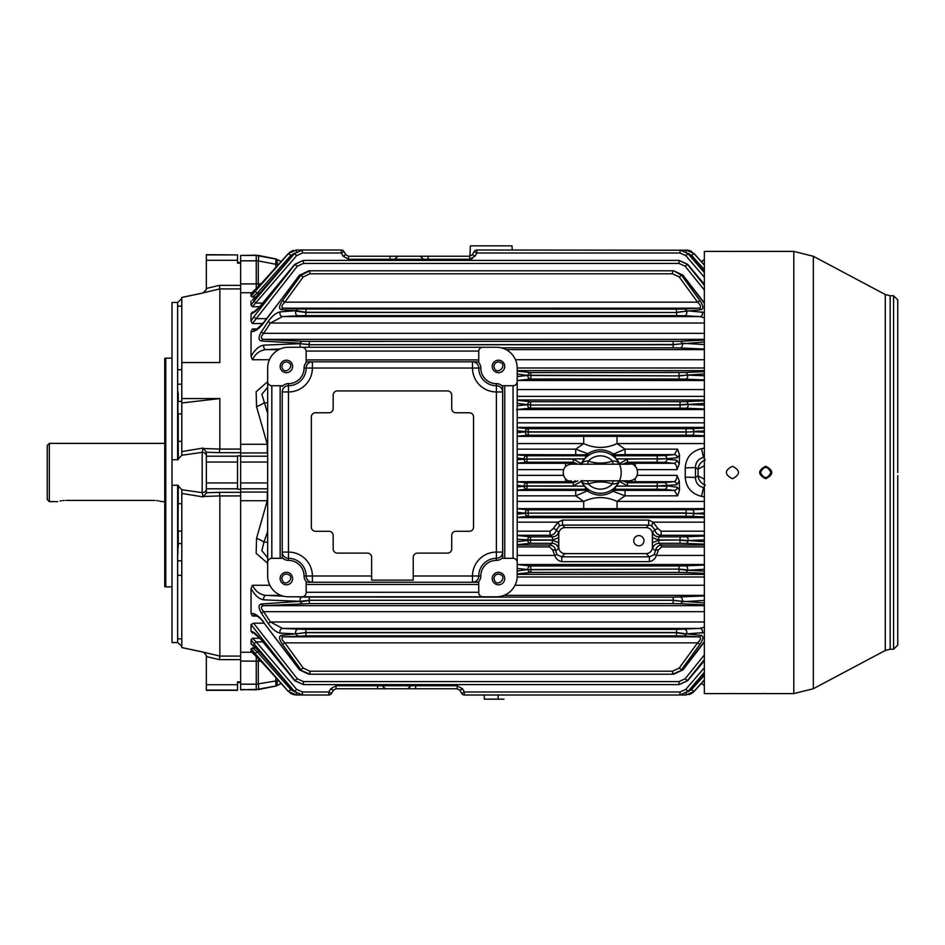 <?xml version="1.0" encoding="UTF-8"?>
<svg xmlns="http://www.w3.org/2000/svg" width="945" height="945" viewBox="0 0 945 945"><rect width="100%" height="100%" fill="white"/><g stroke="black" fill="none" stroke-linecap="round" stroke-linejoin="round"><path stroke-width="1.42" d="M732.434 478.737C740.478 474.579 740.478 470.421 732.434 466.263C724.378 470.409 724.378 474.567 732.434 478.737C740.478 474.579 740.478 470.421 732.434 466.263C724.378 470.409 724.378 474.567 732.434 478.737M765.71 478.737C773.754 474.579 773.754 470.421 765.71 466.263C757.654 470.409 757.654 474.567 765.71 478.737C773.754 474.579 773.754 470.421 765.71 466.263C757.654 470.409 757.654 474.567 765.71 478.737M793.8 693.595L704.356 693.595L704.356 251.405L793.8 251.405L793.8 693.595L813.326 688.728L813.326 256.272L793.8 251.405M738.139 251.417L737.525 251.429M735.871 251.464L734.737 251.476M733.651 251.488L732.387 251.488M727.603 251.441L726.197 251.405M771.403 251.417L770.801 251.429M769.147 251.464L768.001 251.476M766.927 251.488L765.663 251.488M760.879 251.441L759.461 251.405M728.819 693.535L732.434 693.512M762.083 693.535L765.71 693.512M897.75 472.5L897.75 299.908L893.592 295.75L893.592 649.25L897.75 645.092L897.75 475.618M897.75 362.218L897.75 355.462M897.75 582.781L897.75 576.025M897.75 444.422L897.75 429.869M897.75 384.119L897.75 398.684M897.75 352.934L897.75 355.013M897.75 332.132L897.75 330.053M897.75 323.816L897.75 315.5M897.75 407L897.75 409.079M897.75 467.303L897.75 452.749M897.75 477.697L897.75 490.171M897.75 515.131L897.75 513.052M897.75 535.921L897.75 521.368M897.75 560.881L897.75 558.802M897.75 569.197L897.75 567.118L897.75 569.197M897.75 589.987L897.75 604.54M897.75 614.947L897.75 612.868L897.75 614.947M897.75 629.5L897.75 619.105M165.777 358.131L164.737 358.403L164.737 586.597L165.777 586.869L165.777 358.131L172.014 358.131M203.612 652.239L206.329 655.452L206.329 684.712L237.526 684.712L237.526 690.322L206.329 690.322L206.329 684.712M177.636 485.246L177.636 642.541L181.794 646.203L177.636 642.541L172.014 642.541L172.014 485.246L177.636 485.246L181.794 489.746L202.171 492.64L203.104 496.94L181.794 493.408L181.794 489.746M206.329 254.926L237.526 254.926L206.329 254.677L206.329 289.548L203.104 292.95L181.794 297.427L181.794 398.554L219.842 398.554L181.794 402.983L181.794 398.554M203.647 292.749L219.842 288.922L219.37 285.366L206.329 288.461M206.329 455.868A4.158 3.508 0 0 0 202.171 452.36L181.794 455.254L181.794 451.592L203.104 448.06L202.171 452.36L202.171 492.64A4.158 3.508 0 0 0 206.329 489.132M181.794 455.254L177.636 459.754L172.014 459.754L172.014 485.246M181.794 451.592L181.794 402.983M178.251 546.895L178.251 531.09L181.794 531.09M181.794 413.91L178.251 413.91L178.251 441.303L181.794 441.303M177.884 486.143L177.884 553.593L178.251 486.781L177.636 485.848M177.636 459.152L178.251 458.219L177.636 390.722M178.251 398.105L178.251 393.108L178.251 401.436L181.794 401.436M181.794 503.697L178.251 503.697L178.251 485.317M178.251 459.683L178.251 441.303M206.329 452.23L203.553 448.532L219.842 449.052L219.37 452.667L206.329 452.23L206.329 493.066L203.104 496.94M202.962 652.026L181.794 647.573L203.104 652.05M237.526 254.926L237.526 263.135L240.644 263.135L240.644 288.922L219.842 288.922L219.842 362.537L181.794 362.537M240.644 288.922L240.644 455.868L237.526 455.797L237.526 489.203L240.644 489.203L240.644 492.333L219.37 492.333L219.842 495.924L203.553 496.468M240.644 449.076L219.842 449.076L219.842 398.554M240.644 492.333L240.644 681.865L237.526 681.865L237.526 684.712M203.553 652.215L219.842 656.078L219.37 659.634L240.644 659.634M240.644 656.078L219.842 656.078L219.842 495.948L240.644 495.924M278.621 680.707L277.109 680.766A6.237 1.961 79.3 0 1 276.2 685.905L256.249 689.555L256.249 684.192L240.644 684.192L240.644 657.673M240.644 684.192L240.644 689.803L258.28 689.354A6.237 1.051 -100.9 0 0 258.28 684.097L258.28 661.169L240.644 661.075M251.039 648.884L251.039 651.424L259.958 660.035L288.438 691.516L251.039 648.884L252.409 647.939L257.205 651.814L254.914 653.751M622.92 464.184L627.492 462.211L627.492 459.093L619.447 463.664A21.014 21.014 0 0 0 616.388 458.88L611.923 454.758L625.047 449.17L617.05 443.583C605.993 448.686 594.889 448.686 583.715 443.583L583.715 436.354L517.21 436.354M677.577 449.17L674.317 454.604A3.119 2.929 84.5 0 1 677.246 457.723L679.526 455.006L677.577 449.17L625.047 449.17L625.047 454.604L616.494 454.793A6.237 6.225 -129.8 0 1 613.021 453.718C604.599 448.544 596.177 448.544 587.755 453.718L588.853 454.758L584.388 458.88A21.014 21.014 0 0 0 581.329 463.664L581.092 464.184M517.21 449.17L575.729 449.17L587.755 453.718A6.237 6.225 -50.2 0 1 584.27 454.793L517.21 454.604M575.729 454.604L575.729 449.17L583.715 443.583L517.21 443.583M517.21 541.627L530.582 540.186L552.317 540.186L558.578 542.595L558.495 548.643C557.751 545.336 555.695 543.564 552.317 543.304L549.565 545.076C553.179 545.43 555.223 547.379 555.707 550.923L558.495 548.643M652.369 547.368L652.369 533.831A6.261 6.237 -45 0 0 646.144 527.605L565.027 527.605A6.261 6.237 -135 0 0 558.802 533.831L558.802 547.368A6.261 6.237 135 0 0 565.027 553.605L561.779 556.841L561.779 561.649C558.306 560.952 555.979 558.885 554.809 555.436L552.601 549.813A3.119 1.323 177.5 0 1 555.707 550.923L557.125 554.786L561.779 556.841L649.392 556.841L654.046 554.786L655.464 550.923C655.936 547.379 657.992 545.43 661.606 545.076L658.854 543.304C655.476 543.552 653.42 545.336 652.676 548.643L655.464 550.923A3.119 1.323 2.5 0 1 658.57 549.813L656.362 555.436C655.192 558.873 652.865 560.94 649.392 561.649L649.392 556.841L646.144 553.605A6.261 6.237 45 0 0 652.369 547.368L652.582 532.047C653.491 535.059 655.523 536.665 658.665 536.855L658.665 539.973L652.593 537.74M704.356 555.436L656.362 555.436A3.119 1.134 40.1 0 0 654.046 554.786M704.356 545.076L661.606 545.076L661.606 546.919L658.57 549.813M704.356 512.863L693.925 513.631A3.119 2.327 92.2 0 1 691.634 516.36L686.117 516.277L686.117 513.159L704.356 514.068M676.691 484.809L679.301 481.076L677.045 475.359C676.88 479.091 675.781 481.206 673.761 481.69A3.119 2.929 84.5 0 1 676.691 484.809L657.188 485.907L666.957 486.285A3.119 2.929 95.5 0 1 664.028 489.404L657.188 489.238L657.188 486.12L616.388 486.12A21.014 21.014 0 0 0 619.447 481.336L619.684 480.816M679.301 481.076L679.526 489.994L677.246 487.277A3.119 2.929 95.5 0 1 674.317 490.396L677.577 495.83L625.047 495.83L613.021 491.282A6.237 6.225 129.8 0 1 616.494 490.207L625.047 490.396L625.047 495.83L617.05 501.417L617.05 508.646L517.21 508.646M679.526 489.994L677.577 495.83M300.947 347.252A3.119 2.457 -92.5 0 1 300.144 343.673L309.334 344.512L309.334 341.393L679.774 341.275A3.119 2.492 87.3 0 1 682.077 343.236L704.356 344.559M704.356 342.019L673.1 344.512L673.1 341.393M673.206 344.724L682.29 343.673A3.119 2.457 -87.5 0 1 679.987 347.949L673.206 347.843L673.1 344.512L309.216 344.724L673.206 344.724M517.21 371.078L530.854 372.578L685.16 372.484A3.119 2.422 87.5 0 1 687.452 374.704L687.617 375.118A3.119 2.386 92.4 0 1 685.314 379.122L679.089 379.028L679.089 375.909L687.617 375.118L704.356 375.744M704.356 373.889L679.006 375.697L679.006 372.578M517.21 376.535L527.889 375.46L679.089 375.909L527.924 375.248A3.119 2.965 96.1 0 1 530.854 372.578L530.818 379.028A3.119 2.953 -95.9 0 1 527.889 375.46L517.21 374.007M517.21 570.993L527.889 569.54A3.119 2.953 -84.1 0 1 530.818 565.972L530.854 572.422L517.21 573.922M517.033 564.508L530.818 565.972L679.089 565.972L679.089 569.091L527.889 569.54L517.21 568.465M679.089 565.972L685.314 565.878A3.119 2.386 87.6 0 1 687.617 569.882L679.089 569.091L527.924 569.752A3.119 2.965 83.9 0 0 530.854 572.422L679.006 572.422L679.006 569.303L687.452 570.296A3.119 2.422 92.5 0 1 685.16 572.516L679.006 572.422M704.356 569.256L687.452 570.296L704.356 571.111M652.593 542.595L658.854 540.186L680.069 539.973L704.356 541.627M679.998 540.186L688.054 540.906A3.119 2.362 92.3 0 1 685.751 543.399L679.998 543.304L679.998 540.186M517.21 539.288L530.57 539.973L530.582 543.304A3.119 2.953 84.2 0 1 527.653 540.505L527.629 540.292A3.119 2.941 -84.3 0 1 530.57 536.855L552.506 536.855C555.648 536.665 557.68 535.059 558.589 532.047L556.215 530.133C555.424 533.334 553.357 535.059 550.025 535.307L550.025 531.184L553.156 528.657L558.117 522.16L562.499 520.069L648.672 520.069L653.054 522.16L658.015 528.657L661.146 531.184L704.356 531.184M552.601 549.813L549.565 546.919L549.565 545.076L517.21 545.076M517.21 514.174L525.302 513.348A3.119 2.941 84.4 0 0 528.231 516.277L517.21 517.364M517.21 508.753L528.22 509.827L691.693 509.745A3.119 2.315 87.8 0 1 693.996 513.241L525.29 513.135A3.119 2.929 -84.5 0 1 528.22 509.827L528.231 516.277L686.117 516.277M686.164 509.827L686.164 512.946L525.29 513.135L517.21 512.367M517.21 481.856L527.026 482.789L573.284 482.789L573.284 485.907L581.329 481.336A21.014 21.014 0 0 0 584.388 486.12L588.853 490.242L585.451 489.238L585.451 487.289M517.21 454.817L527.026 455.762L527.026 459.093L573.284 459.093L573.284 462.211L577.844 464.184M573.284 459.093L581.329 463.664M676.691 460.191A3.119 2.929 95.5 0 1 673.761 463.31C675.781 463.794 676.88 465.909 677.045 469.641L679.301 463.924L676.691 460.191L666.957 459.258A3.119 2.929 95.5 0 1 664.028 462.377L657.188 462.211L657.188 459.093L666.957 458.715L627.492 459.093M635.229 466.476L635.229 463.31L673.761 463.31L664.028 462.377M704.356 535.307L661.146 535.307C657.814 535.059 655.759 533.334 654.956 530.133L651.601 525.763L653.054 522.16L704.356 522.16M652.582 532.047L654.956 530.133A3.119 0.945 169.4 0 1 658.015 528.657M658.665 539.973L680.069 539.973L680.069 536.855L658.665 536.855L661.146 535.307L661.146 531.184M552.317 540.186L552.317 543.304L530.582 543.304L517.21 544.686M558.802 533.831L558.589 532.047M517.21 535.307L550.025 535.307L552.506 536.855L552.506 539.973L558.578 537.74L558.578 542.595M558.495 533.535L558.578 537.74M588.853 490.242L575.729 495.83L575.729 490.396L584.27 490.207A6.237 6.225 -129.8 0 1 587.755 491.282C596.165 496.456 604.599 496.456 613.021 491.282L611.923 490.242L615.325 487.289L615.325 489.238L611.923 490.242M622.92 480.816L627.492 482.789L627.492 485.907L619.447 481.336M573.284 485.907L524.097 485.978A3.119 2.929 95.5 0 1 527.026 482.789L527.026 489.238A3.119 2.929 -95.5 0 1 524.097 486.191L517.21 485.317M517.21 486.864L527.026 486.12L584.388 486.12M588.853 454.758L585.451 455.762L527.026 455.762A3.119 2.929 95.5 0 0 524.097 458.809L517.21 458.136M517.21 463.31L565.547 463.31L565.547 466.476M517.21 459.683L527.026 459.093L527.026 462.211A3.119 2.929 -95.5 0 1 524.097 459.022L584.388 458.88M517.21 432.633L525.29 431.865A3.119 2.929 84.5 0 0 528.22 435.172L517.21 436.247M686.164 435.172L528.22 435.172L528.22 432.054L525.302 431.652A3.119 2.941 -84.4 0 1 528.231 428.723L528.22 432.054L686.164 432.054L686.164 435.172L691.693 435.255A3.119 2.315 92.2 0 0 693.996 431.759L704.356 432.137M517.21 427.636L528.231 428.723L686.117 428.723L686.117 431.841L528.231 431.841L517.21 430.825M517.21 405.712L527.629 404.708A3.119 2.941 84.3 0 0 530.57 408.145L516.513 409.551M686.164 432.054L693.996 431.759L686.164 432.054M686.117 428.723L691.634 428.64A3.119 2.327 87.8 0 1 693.925 431.369L704.356 430.932M704.356 403.373L680.069 405.027L680.069 408.145L530.57 408.145L530.57 405.027L680.069 405.027L679.998 401.696L685.751 401.601A3.119 2.362 87.7 0 1 688.054 404.094L679.998 404.814L530.57 405.027L517.21 403.373M683.956 309.027L698.804 308.164A3.119 2.705 86.5 0 1 701.107 309.688L676.455 312.275L676.455 309.157L683.956 309.027A3.119 2.634 86.8 0 1 686.259 310.669L704.356 312.452M261.375 331.908L263.667 333.325C260.631 336.845 260.643 338.853 263.714 339.349L302.66 341.275A3.119 2.492 -87.3 0 0 300.356 343.236L261.422 341.027C258.28 340.318 258.268 337.27 261.375 331.908L268.144 321.548C272.254 315.831 276.294 312.606 280.263 311.874L296.175 310.669L281.326 309.688C278.657 308.826 279.058 305.79 282.531 300.581L284.835 302.152C281.433 305.471 281.031 307.479 283.618 308.164L698.804 308.164C701.403 307.491 701.001 305.483 697.599 302.152L699.902 300.581C703.375 305.778 703.777 308.814 701.107 309.688M704.356 317.827L699.867 316.575A3.119 2.634 -86.8 0 0 702.17 311.874M280.263 311.874A3.119 2.634 86.8 0 0 282.567 316.575L270.447 323.025L263.667 333.325L704.356 333.325M309.216 347.252L309.216 344.724L300.144 343.673L263.891 345.138A3.119 2.528 -92.8 0 0 266.195 349.626C260.159 350.134 255.563 353.501 252.409 359.726L269.408 359.726M299.482 669.863L308.696 674.21L299.482 669.863L263.62 622.483C260.785 617.463 252.882 613.671 254.299 614.746L252.409 616.057L257.158 616.057M682.68 669.698L704.356 641.631M302.66 603.725A3.119 2.492 -92.7 0 1 300.356 601.764L309.334 600.488L309.334 603.607L263.714 605.65C260.643 606.135 260.631 608.143 263.667 611.675L270.447 621.975L282.567 628.425L305.837 629.394L305.979 635.843L283.618 636.835C281.031 637.509 281.433 639.517 284.835 642.848L303.168 668.02L300.876 669.674L282.531 644.419C279.058 639.222 278.657 636.186 281.326 635.312L305.979 632.725L676.455 632.725L686.259 634.331A3.119 2.634 93.2 0 1 683.956 635.973L676.455 635.843L676.596 629.394L699.867 628.425L704.356 627.173M303.168 668.02L309.865 671.198L309.865 674.21L299.624 669.71L263.62 622.483M308.696 674.21L309.865 674.21L308.696 674.21M704.356 642.08L682.951 669.863L673.738 674.21L682.798 669.71L672.568 674.21L672.568 671.198L679.254 668.02L697.599 642.848C700.989 639.529 701.391 637.521 698.804 636.835L683.956 635.973M704.356 632.548L686.554 633.859L701.107 635.312A3.119 2.705 93.5 0 1 698.804 636.835L283.618 636.835A3.119 2.705 -93.5 0 1 281.326 635.312M684.263 629.264A3.119 2.575 -92.9 0 1 686.554 633.859L676.596 632.512L305.837 632.512L295.868 633.859L280.263 633.126C276.306 632.406 272.266 629.181 268.144 623.452L261.375 613.092C258.268 607.741 258.28 604.706 261.422 603.973L300.144 601.327A3.119 2.457 -87.5 0 1 302.435 597.051L673.206 597.157L704.356 595.941M309.865 674.21L672.568 674.21M704.356 303.369L682.798 275.29L681.558 275.326L699.902 300.581M704.356 302.92L682.951 275.137L673.738 270.79L681.558 275.326L679.254 276.979L672.568 273.802L672.568 270.79L673.738 270.79L682.68 275.302M305.979 309.157L305.837 312.488L295.868 311.141A3.119 2.575 87.1 0 0 298.171 315.736L282.567 316.575L699.867 316.575L684.263 315.736A3.119 2.575 -87.1 0 0 686.554 311.141L676.596 312.488L305.979 312.275L296.175 310.669A3.119 2.634 -86.8 0 1 298.478 309.027L676.455 309.157M684.263 315.736L676.596 315.606L676.596 312.488L305.837 312.488L305.837 315.606L298.171 315.736M298.478 635.973A3.119 2.634 -93.2 0 1 296.175 634.331L295.868 633.859A3.119 2.575 92.9 0 1 298.171 629.264M263.844 622.259C259.048 615.998 254.772 613.057 251.039 613.447L252.409 616.057M702.17 633.126A3.119 2.634 -93.2 0 0 699.867 628.425L282.567 628.425A3.119 2.634 93.2 0 0 280.263 633.126M704.356 600.441L682.077 601.764A3.119 2.492 92.7 0 1 679.774 603.725L673.1 603.607L673.1 600.488L704.356 602.981M679.987 597.051A3.119 2.457 -92.5 0 1 682.29 601.327L673.206 600.276L673.206 597.157M263.891 599.862C259.095 599.154 254.807 595.374 251.039 588.522L252.409 585.274C255.563 591.499 260.159 594.866 266.195 595.374A3.119 2.528 -87.2 0 0 263.891 599.862L300.144 601.327L309.216 600.276L309.216 597.157M263.891 345.138C259.084 345.858 254.796 349.638 251.039 356.478L252.409 359.726M701.107 635.312C703.777 636.174 703.375 639.21 699.902 644.419L697.599 642.848L284.835 642.848L282.531 644.419M699.902 644.419L681.558 669.674L679.254 668.02M704.356 605.65L263.714 605.65A3.119 2.611 -93.1 0 1 261.422 603.973M704.356 611.675L263.667 611.675L261.375 613.092M704.356 621.975L270.447 621.975L268.144 623.452M343.992 251.559L345.787 254.677L348.492 256.237L345.787 254.677L348.492 256.237L345.787 254.677L348.492 256.237L345.787 254.677L343.094 256.13L341.287 253.012L343.992 251.559A3.119 3.119 0 0 0 341.287 250L341.287 253.012L302.424 253.012L296.683 255.599L252.409 306.723L259.639 306.723M256.249 255.197L240.644 255.445L258.28 255.398L276.176 258.977L281.149 261.493L290.068 252.02M291.013 251.405L293.411 250.39M288.426 253.461L296.269 250L288.438 253.484L259.958 284.965L288.426 253.461L296.269 250L302.424 250L302.424 253.012M472.264 258.67L469.665 259.249L475.063 256.13L472.358 254.677L474.166 251.559A3.119 3.119 0 0 1 476.859 250L688.338 250.224M689.437 250.519L691.787 251.63M259.958 284.965L252.409 292.855M254.914 291.249L257.205 293.186L252.409 297.061L251.039 296.116L288.497 253.496L296.269 250L341.287 250M686.117 251.831L686.164 250L694.008 253.461L686.164 250L694.008 253.461L704.356 264.895M704.356 264.931L693.996 253.484L691.634 255.457L687.783 253.189M288.438 253.484L290.8 255.457L257.205 293.186L259.509 293.186M294.238 253.638L258.776 294.167L294.238 253.638L302.424 250L296.305 250L296.305 251.831M343.094 256.13L348.492 259.249L348.492 256.237L405.748 256.237M412.398 256.237L428.109 256.237L428.109 259.249L422.427 259.249A3.119 2.835 90 0 0 419.592 256.237L469.665 256.237L469.665 259.249L428.109 259.249L428.132 260.395M686.164 250L693.925 253.496L704.356 265.167M258.776 294.167L252.457 299.955M252.409 306.723L251.039 305.235L253.921 301.242L294.379 253.685L302.424 250L294.273 253.685L296.683 255.599M399.168 256.237L391.135 256.237M704.356 272.077L688.161 253.685L680.069 250L688.161 253.685L679.998 250L679.998 253.012L476.859 253.012L679.998 253.012L476.859 253.012L475.063 256.13M253.921 301.242L256.225 303.073L262.592 303.073M422.45 260.395L422.427 259.249L395.731 259.249A3.119 2.835 90 0 1 398.566 256.237L390.049 256.237L390.049 259.249L395.731 259.249L395.695 260.395M398.566 256.237L419.592 256.237M472.358 254.677L469.665 256.237M474.166 251.559L476.859 253.012L476.859 250M704.356 272.668L688.054 253.685L685.751 255.599L679.998 253.012M253.225 312.523L259.816 306.794C256.497 310.81 253.567 313.149 251.039 313.799L252.409 312.039L253.071 312.523M259.698 306.664L294.734 264.328L259.816 306.794M294.734 264.328L303.345 260.395L294.816 264.435L297.273 266.23L252.409 323.544L262.84 323.544M252.409 323.544L251.039 321.182L253.662 317L294.97 264.435L303.345 260.395L303.428 263.407L297.273 266.23M303.428 260.395L679.089 260.395L687.7 264.328L679.089 260.395L679.006 263.407L303.428 263.407M704.356 284.48L687.617 264.435L685.16 266.23L679.006 263.407M253.662 317L255.953 318.654L266.419 318.654M679.006 260.395L687.452 264.435L704.356 285.449M251.039 624.503L253.603 623.204L297.273 678.77L294.97 680.565L251.039 624.503L251.039 631.201L252.409 632.961L253.981 632.961M297.273 678.77L303.428 681.593L303.428 684.605L294.734 680.672L303.345 684.605L679.089 684.605L687.7 680.672L704.356 660.756M303.428 681.593L679.006 681.593L679.006 684.605L687.617 680.565L704.356 660.52M679.006 681.593L685.16 678.77L687.452 680.565L704.356 659.551M685.16 678.77L704.356 654.897M253.071 632.477L252.409 632.961M251.039 631.201C253.567 631.851 256.497 634.178 259.816 638.206L294.734 680.672M259.816 638.206L294.816 680.565L303.428 684.605M251.039 639.765L252.409 638.277L256.225 641.927L253.921 643.758L251.039 639.765L251.039 643.97L252.646 645.163M262.592 641.927L256.225 641.927L296.683 689.401L294.379 691.315L253.921 643.758M296.683 689.401L302.424 691.988L302.424 695L294.238 691.362L302.365 695L328.813 695A3.119 3.119 0 0 0 331.518 693.441L328.813 691.988L328.813 695M302.424 691.988L328.813 691.988L330.608 688.87L333.313 690.322L331.518 693.441L333.313 690.322L336.018 688.763L386.694 688.763M383.221 684.605L383.245 685.751L377.575 685.751L377.575 688.763L386.092 688.763L377.575 688.763M409.976 684.605L409.953 685.751L383.245 685.751A3.119 2.835 90 0 0 386.092 688.763L407.106 688.763A3.119 2.835 90 0 0 409.953 685.751L415.623 685.751L415.623 688.763L407.106 688.763M457.179 688.763L459.884 690.322L462.589 688.87L457.179 685.751L457.179 688.763L415.623 688.763M462.589 688.87L464.385 691.988L461.68 693.441L459.884 690.322L461.68 693.441A3.119 3.119 0 0 0 464.385 695L680.069 695L688.196 691.362L704.356 673.029M464.385 695L464.385 691.988L679.998 691.988L679.998 695L686.164 695L694.008 691.539L704.356 680.105M679.998 691.988L685.751 689.401L688.054 691.315L680.069 695L688.196 691.362M704.356 672.332L688.054 691.315L704.356 672.923M251.039 643.97L258.776 650.833L294.238 691.362M258.776 650.833L294.273 691.315L302.424 695L296.305 695L288.497 691.504L290.8 689.543L294.651 691.811M406.515 688.763L414.536 688.763M296.305 693.169L296.269 695L302.424 695L294.096 694.776M686.117 693.169L686.164 695L694.008 691.539L686.176 695M687.783 691.811L691.634 689.543L693.925 691.504L686.117 695M704.356 679.833L693.925 691.504L704.356 680.069M251.039 651.424L252.409 652.144M259.958 660.035L288.426 691.539L296.269 695M333.313 690.322L331.518 693.441L333.313 690.322M292.997 694.48L290.127 693.028M693.984 691.527L692.366 692.98M691.421 693.595L689.023 694.61M240.644 455.797L240.644 451.852M181.794 298.691L177.636 302.459L172.014 302.459L172.014 459.754M203.647 652.251L181.794 647.573L181.794 493.408M203.104 292.95L181.794 297.462L203.045 292.926M177.636 384.19L181.794 384.19M240.644 489.203L240.644 455.868M49.329 501.618L49.329 443.382L47.25 445.461L47.25 499.539L49.329 501.618L57.645 501.618M154.933 500.448L153.303 500.401C164.04 501.724 164.04 501.724 153.303 500.401L65.961 500.401C55.235 501.724 55.235 501.724 65.961 500.401M64.354 500.448L62.772 500.578M61.331 500.779L60.078 501.015M160.957 501.429L160.237 501.252M160.189 501.24L159.162 501.004M157.933 500.779L156.468 500.578M417.395 553.12A4.158 4.158 0 0 0 413.237 557.278L413.237 580.124L371.645 580.124L371.645 557.278A4.158 4.158 0 0 0 367.487 553.12L337.33 553.12A4.158 4.158 0 0 1 333.172 548.962L333.172 535.449A4.158 4.158 0 0 0 329.014 531.291L315.5 531.291A4.158 4.158 0 0 1 311.342 527.133L311.342 416.922A4.158 4.158 0 0 1 315.5 412.764L329.014 412.764A4.158 4.158 0 0 0 333.172 408.606L333.172 395.081A4.158 4.158 0 0 1 337.33 390.923L447.552 390.923A4.158 4.158 0 0 1 451.71 395.081L451.71 408.606A4.158 4.158 0 0 0 455.868 412.764L469.381 412.764A4.158 4.158 0 0 1 473.539 416.922L473.539 527.133A4.158 4.158 0 0 1 469.381 531.291L455.868 531.291A4.158 4.158 0 0 0 451.71 535.449L451.71 548.962A4.158 4.158 0 0 1 447.552 553.12L417.395 553.12M496.408 560.397A8.316 8.316 0 0 0 502.657 557.585L502.657 552.081A6.237 6.237 0 0 1 496.408 558.318L496.408 560.397A15.592 15.592 0 0 0 480.816 576.001A8.316 8.316 0 0 1 478.005 582.238L472.5 582.238L478.737 582.238L478.737 592.633A4.158 4.158 0 0 0 482.895 596.791L288.473 596.791A20.79 20.79 0 0 1 267.671 576.001L267.671 562.488A4.158 4.158 0 0 1 271.829 558.318L282.224 558.318L282.224 391.962A6.237 6.237 0 0 1 288.473 385.725L288.473 383.646A8.316 8.316 0 0 0 282.224 386.47L282.224 385.725L271.829 385.725A4.158 4.158 0 0 1 267.671 381.567L267.671 368.054A20.79 20.79 0 0 1 288.473 347.252L482.895 347.252A4.158 4.158 0 0 0 478.737 351.422L478.737 361.817L472.5 361.817L478.005 361.817A8.316 8.316 0 0 1 480.816 368.054A15.592 15.592 0 0 0 496.408 383.646A8.316 8.316 0 0 1 502.657 386.47L502.657 391.962L502.657 385.725L513.052 385.725A4.158 4.158 0 0 0 517.21 381.567L517.21 368.054A20.79 20.79 0 0 0 496.408 347.252L482.895 347.252M304.066 576.001A8.316 8.316 0 0 0 306.877 582.238L312.382 582.238A6.237 6.237 0 0 1 306.145 576.001L304.066 576.001A15.592 15.592 0 0 0 288.473 560.397A8.316 8.316 0 0 1 282.224 557.585L282.224 552.081A6.237 6.237 0 0 0 288.473 558.318A17.671 17.671 0 0 1 306.145 576.001L371.645 576.001M301.987 596.791A4.158 4.158 0 0 0 306.145 592.633L306.145 582.238L472.5 582.238A6.237 6.237 0 0 0 478.737 576.001A17.671 17.671 0 0 1 496.408 558.318A17.671 17.671 0 0 0 478.737 576.001A17.671 17.671 0 0 1 496.408 558.318A17.671 17.671 0 0 0 478.737 576.001L472.5 576.001A23.908 23.908 0 0 1 496.408 552.081L496.408 391.962A23.908 23.908 0 0 1 472.5 368.054L478.737 368.054A17.671 17.671 0 0 0 496.408 385.725A17.671 17.671 0 0 1 478.737 368.054A17.671 17.671 0 0 0 496.408 385.725A17.671 17.671 0 0 1 478.737 368.054L480.816 368.054M482.895 596.791L496.408 596.791A20.79 20.79 0 0 0 517.21 576.001L517.21 562.488A4.158 4.158 0 0 0 513.052 558.318L502.657 558.318L502.657 391.962A6.237 6.237 0 0 0 496.408 385.725L496.408 383.646M301.987 347.252A4.158 4.158 0 0 1 306.145 351.422L306.145 361.817L472.5 361.817A6.237 6.237 0 0 1 478.737 368.054A6.237 6.237 0 0 0 472.5 361.817L472.5 368.054L312.382 368.054A23.908 23.908 0 0 1 288.473 391.962L288.473 385.725A17.671 17.671 0 0 0 306.145 368.054A17.671 17.671 0 0 1 288.473 385.725A6.237 6.237 0 0 0 282.224 391.962L288.473 391.962L288.473 552.081A23.908 23.908 0 0 1 312.382 576.001L312.382 582.238A6.237 6.237 0 0 1 306.145 576.001A17.671 17.671 0 0 0 288.473 558.318L288.473 552.081L282.224 552.081A6.237 6.237 0 0 0 288.473 558.318L288.473 560.397M304.066 368.054A8.316 8.316 0 0 1 306.877 361.817L312.382 361.817A6.237 6.237 0 0 0 306.145 368.054L304.066 368.054A15.592 15.592 0 0 1 288.473 383.646M267.671 562.488L267.671 381.567M517.21 562.488L517.21 381.567M292.631 578.553A6.237 6.237 0 0 0 283.264 573.154A6.237 6.237 0 0 0 283.264 583.951A6.237 6.237 0 0 0 292.631 578.553M492.25 578.553A6.237 6.237 0 0 1 501.618 573.154A6.237 6.237 0 0 1 501.618 583.951A6.237 6.237 0 0 1 492.25 578.553M292.631 366.447A6.237 6.237 0 0 0 283.264 361.049A6.237 6.237 0 0 0 283.264 371.846A6.237 6.237 0 0 0 292.631 366.447M492.25 366.447A6.237 6.237 0 0 1 501.618 361.049A6.237 6.237 0 0 1 501.618 371.846A6.237 6.237 0 0 1 492.25 366.447M281.87 578.553C283.807 589.893 297.734 575.977 286.382 574.028C283.642 574.3 282.142 575.812 281.87 578.553M281.87 366.447C283.807 377.787 297.734 363.872 286.382 361.923C283.642 362.195 282.142 363.707 281.87 366.447M493.975 578.553C495.912 589.893 509.839 575.977 498.487 574.028C495.747 574.3 494.247 575.812 493.975 578.553M493.975 366.447C495.912 377.787 509.839 363.872 498.487 361.923C495.747 362.195 494.247 363.707 493.975 366.447M582.25 480.816L629.5 480.816C642.435 479.446 637.662 461.975 629.5 464.184L618.526 464.184M619.601 480.462C618.42 482.942 616.057 484.088 612.49 483.911C604.54 481.288 596.472 481.288 588.274 483.911L587.589 480.816M613.187 480.816L612.49 483.911A16.632 16.632 0 0 1 588.274 483.911C584.731 484.1 582.356 482.954 581.175 480.462M581.175 464.538C582.356 462.058 584.719 460.912 588.274 461.089C596.224 463.711 604.304 463.711 612.49 461.089C616.045 460.9 618.408 462.046 619.601 464.538M587.589 464.184L588.274 461.089A16.632 16.632 0 0 1 612.49 461.089L613.187 464.184M619.447 464.184A20.79 20.79 0 0 0 600.382 451.71A20.79 20.79 0 0 1 606.017 492.522A20.79 20.79 0 0 1 581.329 480.816A20.79 20.79 0 0 0 619.447 480.816M600.382 451.71A20.79 20.79 0 0 0 581.329 464.184M251.039 305.235L251.039 301.03M251.039 296.116L251.039 293.576M282.531 300.581L300.876 275.326L299.624 275.29L308.696 270.79L309.865 270.79L309.865 273.802L303.168 276.979L284.835 302.152L697.599 302.152L679.254 276.979M687.7 680.672L679.006 684.605M253.603 623.204L264.139 623.204M679.526 455.006L679.301 463.924M251.039 613.447L251.039 588.522M303.168 276.979L300.876 275.326L309.865 270.79L299.482 275.137L263.844 322.741C259.06 328.99 254.784 331.931 251.039 331.553L252.409 328.943L254.299 330.254C254.311 331.447 257.418 328.872 263.62 322.517L263.844 322.741M251.039 356.478L251.039 331.553M251.039 321.182L251.039 313.799M616.388 486.12L615.325 487.289M565.027 553.605L646.144 553.605M652.7 547.698L652.676 548.643M651.601 525.763L648.672 525.077L648.672 520.069M565.027 527.605L562.499 525.077L559.57 525.763L556.215 530.133A3.119 0.945 10.6 0 0 553.156 528.657M517.21 501.417L583.715 501.417C594.771 496.314 605.887 496.314 617.05 501.417L704.356 501.417M583.715 508.646L583.715 501.417L575.729 495.83L517.21 495.83M240.644 493.148L240.644 492.298M704.356 408.961L685.857 408.228A3.119 2.339 92.3 0 0 688.161 404.484L704.356 405.086M704.356 539.914L688.161 540.516A3.119 2.339 87.7 0 0 685.857 536.772L704.356 536.039M240.644 263.135L240.644 255.445M256.249 288.839L256.249 283.925L258.28 283.831L258.28 260.903L256.249 260.808L256.249 255.445L276.2 259.095A6.237 1.961 100.7 0 1 277.109 264.234L277.877 264.246M267.671 387.202L261.871 394.36L267.671 413.461M267.671 563.35L256.154 553.309L256.544 538.402A10.395 3.544 -158.8 0 1 263.903 542.158L261.871 550.64L267.671 557.798M267.671 444.197A10.395 1.595 -8.9 0 1 267.27 444.268L256.544 406.598A10.395 3.544 158.8 0 0 263.903 402.842L267.671 402.842M256.544 406.598L256.142 391.726L267.671 381.65M256.544 538.402L267.27 500.732A10.395 1.595 -171.1 0 1 267.671 500.803M256.249 656.161L256.249 684.192L277.109 680.766M277.854 264.246L275.562 264.234A6.237 1.051 -79 0 0 275.562 258.977M276.07 267.104L275.562 264.234L258.28 260.903A6.237 1.051 -79.1 0 0 258.28 255.646L258.28 255.398M275.562 686.023A6.237 1.051 -101 0 0 275.562 680.766L276.07 677.896M276.2 259.095L281.114 261.529M276.2 685.905L281.114 683.471M704.356 457.912L703.517 457.415C698.32 458.833 695.626 462.223 695.461 467.598L685.231 467.858C686.011 457.593 691.421 451.202 701.485 448.674L703.517 457.415L704.356 457.238M705.324 459.849C700.977 461.715 698.556 464.81 698.048 469.133L695.461 467.598L695.461 477.402C695.626 482.765 698.308 486.155 703.517 487.585L701.485 496.326C691.433 493.81 686.011 487.407 685.231 477.142L695.461 477.402L698.048 475.867C698.544 480.166 700.966 483.261 705.324 485.151M704.356 465.767L698.048 469.133L698.048 475.867L704.356 479.233M704.356 259.651L701.32 261.529M704.356 685.349L701.32 683.471M258.517 658.511A10.395 2.103 -88.2 0 0 258.28 661.169L261.021 661.252M258.517 286.489A10.395 2.103 88.2 0 1 258.28 283.831L261.021 283.748M240.644 287.327L240.644 285.13M704.356 448.119L701.485 448.674M685.231 467.858L685.231 477.142M701.485 496.326L704.356 496.881M704.356 443.583L617.05 443.583L617.05 436.354L583.715 436.354M565.547 478.524L565.547 481.69L517.21 481.69M575.304 480.816A6.237 6.225 -58.3 0 1 571.808 481.891L573.284 482.789L577.844 480.816M611.923 454.758L615.325 455.762L615.325 457.711M635.229 478.524L635.229 481.69L628.957 481.891L627.492 482.789L664.028 482.623A3.119 2.929 84.5 0 1 666.957 485.742L677.246 487.277M517.21 555.436L554.809 555.436A3.119 1.134 139.9 0 1 557.125 554.786M646.144 527.605L648.672 525.077L562.499 525.077L562.499 520.069M559.57 525.763L558.117 522.16L517.21 522.16M584.27 454.793L585.451 455.762L585.451 457.711M658.854 540.186L658.854 543.304L679.998 543.304M517.21 400.314L530.582 401.696L530.582 404.814L527.653 404.495A3.119 2.953 -84.2 0 1 530.582 401.696L679.998 401.696M263.62 322.517L299.742 275.302M281.326 309.688A3.119 2.705 -86.5 0 1 283.618 308.164L298.478 309.027M309.865 270.79L672.568 270.79M261.422 341.027A3.119 2.611 -86.9 0 1 263.714 339.349L704.356 339.349M268.144 321.548L270.447 323.025L704.356 323.025M484.301 699.158L503.945 699.158L484.301 699.158L484.301 695M638.855 545.82A5.115 5.115 0 0 1 634.426 538.154A5.115 5.115 0 0 1 643.285 538.154A5.115 5.115 0 0 1 638.855 545.82M512.225 250L512.013 245.842L470.421 245.842L469.878 256.225M770.907 472.5C767.434 479.209 763.973 479.209 760.501 472.5C763.962 465.79 767.434 465.79 770.907 472.5L770.825 473.398M770.234 469.96L769.372 468.814M767.872 467.775L766.962 467.456M766.738 467.409L765.722 467.303M765.698 467.303L764.67 467.409M763.69 467.704L762.816 468.177M760.607 471.449L760.501 472.5M761.316 475.3L762.024 476.162M765.71 477.697L766.738 477.591M766.797 477.579L767.718 477.296M770.376 474.792L770.777 473.646M885.288 294.533L890.166 295.75L890.166 649.25L885.288 650.467L885.288 294.533L813.326 256.272M240.644 285.366L219.37 285.366M219.37 452.667L240.644 452.667M219.37 659.634L206.329 656.539M240.644 689.555L256.249 689.803M704.356 516.856L691.634 516.36M664.028 489.404L674.317 490.396L625.047 490.396M704.356 370.653L517.21 370.653M517.21 367.995L704.356 367.995M517.033 380.492L530.818 379.028L679.089 379.028M517.187 577.005L704.356 577.005M704.356 574.347L517.21 574.347M704.356 573.355L685.16 572.516M517.21 546.919L549.565 546.919M517.21 535.52L530.57 536.855L530.57 539.973L552.506 539.973M625.472 464.184A6.237 6.225 121.7 0 1 628.957 463.109L627.492 462.211L657.188 462.211M628.957 463.109L635.229 463.31M685.314 565.878L704.356 565.075M657.188 489.238L615.325 489.238L616.494 490.207M627.492 485.907L657.188 485.907L657.188 482.789M584.27 490.207L585.451 489.238L527.026 489.238L517.21 490.183M575.729 490.396L517.21 490.396M616.494 454.793L615.325 455.762L657.188 455.762L657.188 458.88L616.388 458.88M657.188 455.762L664.028 455.596A3.119 2.929 84.5 0 1 666.957 458.715L677.246 457.723M517.21 469.641L563.468 469.641M704.356 409.551L517.21 409.551M685.857 408.228L680.069 408.145M704.356 435.751L691.693 435.255M691.634 428.64L704.356 428.144M685.751 401.601L704.356 400.845M704.356 379.925L685.314 379.122M685.16 372.484L704.356 371.645M679.774 341.275L704.356 340.094M302.66 341.275L309.334 341.393M501.287 347.843L673.206 347.843M704.356 349.059L679.987 347.949M305.979 635.843L676.455 635.843M305.837 629.394L676.596 629.394M704.356 604.906L679.774 603.725M309.216 600.276L673.206 600.276L309.216 600.276M280.228 348.953L266.195 349.626L278.834 349.626M309.865 671.198L672.568 671.198M309.334 603.607L673.1 603.607M280.913 595.374L266.195 595.374L283.512 596.189M296.647 596.791L302.435 597.051M294.651 253.189L290.8 255.457M704.356 269.703L691.634 255.457M348.492 259.249L390.049 259.249L390.025 260.395M704.356 277.239L685.751 255.599M704.356 290.103L685.16 266.23M377.551 684.605L377.575 685.751L336.018 685.751L336.018 688.763M336.018 685.751L330.608 688.87M457.179 685.751L415.623 685.751L415.658 684.605M685.751 689.401L704.356 667.761M259.509 651.814L257.205 651.814L290.8 689.543M691.634 689.543L704.356 675.297M177.884 458.857L177.884 391.407M206.329 456.199L237.526 456.199M206.329 488.801L237.526 488.801M206.329 492.77L219.37 492.333M206.329 482.93L237.526 482.93M206.329 462.07L237.526 462.07M206.329 690.074L237.526 690.074M206.329 260.288L237.526 260.288M177.636 459.754L177.636 302.459M413.237 576.001L472.5 576.001L472.5 582.238A6.237 6.237 0 0 0 478.737 576.001L480.816 576.001M513.052 558.318L513.052 385.725M504.736 558.318L504.736 385.725M306.133 351.056L478.749 351.056M306.145 359.915L478.737 359.915M271.829 558.318L271.829 385.725M280.145 558.318L280.145 385.725M306.145 592.267L478.737 592.267M306.145 584.494L478.737 584.494M502.657 552.081A6.237 6.237 0 0 1 496.408 558.318L496.408 552.081L502.657 552.081M502.657 391.962A6.237 6.237 0 0 0 496.408 385.725L496.408 391.962L502.657 391.962M312.382 361.817A6.237 6.237 0 0 0 306.145 368.054L312.382 368.054L312.382 361.817M309.865 273.802L672.568 273.802M704.356 349.626L506.047 349.626M704.356 595.374L503.968 595.374M515.474 359.726L704.356 359.726M252.409 585.274L269.857 585.274M515.025 585.274L704.356 585.274M704.356 564.508L517.21 564.508M680.069 536.855L685.857 536.772M704.356 544.155L685.751 543.399M704.356 399.995L517.21 399.995M704.356 380.492L517.21 380.492M704.356 436.354L617.05 436.354M704.356 427.376L517.21 427.376M691.693 509.745L704.356 509.249M704.356 508.646L617.05 508.646M704.356 517.624L517.21 517.624M625.047 454.604L674.317 454.604L664.028 455.596M517.21 463.144L527.026 462.211L573.284 462.211L571.808 463.109A6.237 6.225 -121.7 0 1 575.304 464.184M565.547 463.31L571.808 463.109M635.229 481.69L673.761 481.69L664.028 482.623M571.808 481.891L565.547 481.69M267.671 531.539L263.903 542.158L267.671 542.158M267.671 482.93L240.644 482.93M267.671 462.07L240.644 462.07M267.671 456.199L240.644 456.199M240.644 444.268L267.27 444.268L267.27 452.95L240.644 452.95M240.644 500.732L267.27 500.732L267.27 492.05L240.644 492.05M267.671 488.801L240.644 488.801M240.644 260.808L256.249 260.808L256.249 283.925L240.644 283.925M704.356 487.088L703.517 487.585L704.356 487.762M252.409 312.039L253.981 312.039M252.409 297.061L255.93 297.061M252.409 638.277L259.639 638.277M252.409 647.939L255.93 647.939M240.644 652.251L251.996 652.251M240.644 292.749L251.996 292.749M517.21 422.84L704.356 422.84M517.21 396.368L704.356 396.368M517.21 417.666L704.356 417.666M517.21 389.564L704.356 389.564M561.779 561.649L649.392 561.649M517.21 475.359L563.468 475.359M637.308 469.641L677.045 469.641M625.472 480.816A6.237 6.225 -121.7 0 0 628.957 481.891M637.308 475.359L677.045 475.359M661.606 546.919L704.356 546.919M517.21 531.184L550.025 531.184M252.409 328.943L257.158 328.943M305.837 315.606L676.596 315.606M885.288 650.467L813.326 688.728M890.166 649.25L893.592 649.25M890.166 295.75L893.592 295.75M177.636 638.855L181.794 638.855M423.384 259.225L420.265 256.237M394.774 259.225L397.892 256.237M252.528 292.938L251.405 293.186L252.528 292.938L251.405 293.186L252.528 292.938L251.405 293.186L252.528 292.938L251.405 293.186L252.528 292.938L251.405 293.186L252.528 292.938L251.405 293.186L252.528 292.938L251.405 293.186L259.946 284.941M258.729 294.096L252.764 300.049M688.196 253.638L704.356 271.971M687.7 264.328L704.356 284.244M253.225 632.477L259.698 638.336M252.764 644.951L258.729 650.904M252.528 652.062L251.405 651.814L252.528 652.062L251.405 651.814L252.528 652.062L251.405 651.814L252.528 652.062L251.405 651.814L252.528 652.062L251.405 651.814L252.528 652.062L251.405 651.814L252.528 652.062L251.405 651.814L252.528 652.062L251.405 651.814L252.528 652.062L251.405 651.814L259.946 660.059M410.91 685.775L407.791 688.763M258.28 689.602L276.176 686.023L281.149 683.507L288.426 691.539M382.3 685.775L385.406 688.763M177.884 553.593L177.636 554.278M178.251 543.564L181.794 543.564M177.636 306.145L181.794 306.145M165.777 586.869L172.014 586.869M177.636 575.34L181.794 575.34M177.636 560.81L181.794 560.81M177.636 369.66L181.794 369.66M237.526 262.474L240.644 262.474M237.526 682.526L240.644 682.526M161.619 501.618L164.737 501.618M49.329 443.382L164.737 443.382M629.5 464.184L571.276 464.184C558.212 465.672 563.232 483.037 571.276 480.816M704.356 259.544L701.284 261.493M704.356 685.456L701.284 683.507M498.121 695L498.121 699.158"/></g></svg>
